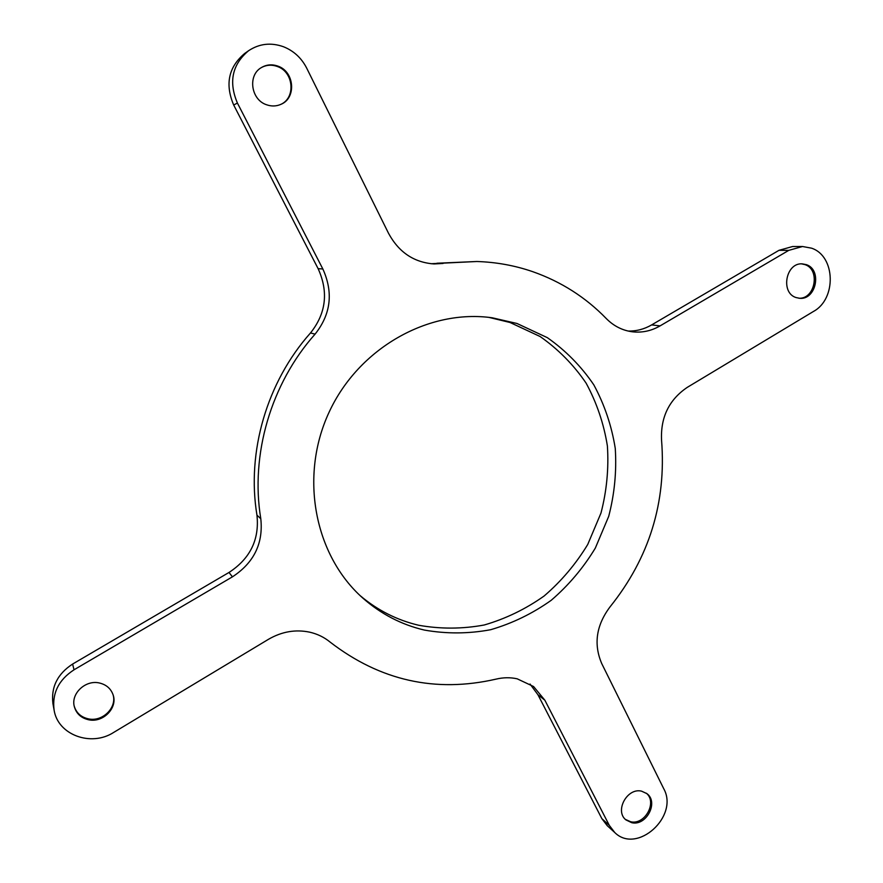 <?xml version="1.0" encoding="UTF-8"?>
<svg xmlns="http://www.w3.org/2000/svg" width="883" height="883" viewBox="0 0 883 883"><rect width="100%" height="100%" fill="white"/><g stroke="black" fill="none" stroke-linecap="round" stroke-linejoin="round"><path stroke-width="1.32" d="M228.995 572.46C250.231 558.586 259.547 539.48 256.953 515.142L260.794 518.74C263.41 543.387 253.962 562.747 232.45 576.831L228.995 572.46L72.616 664.049C57.483 673.928 50.916 687.129 52.936 703.652L54.073 709.943C57.726 734.899 91.037 747.084 113.598 732.471L268.498 639.292C281.798 631.588 295.529 629.215 309.701 632.173C317.383 633.939 324.182 637.228 330.076 642.062C380.187 680.683 435.507 693.034 496.058 679.126C503.288 677.404 510.341 677.294 517.195 678.817L533.586 686.533L544.844 700.186L537.924 694.722L530.032 684.038M261.158 67.715C266.224 64.878 271.6 64.459 277.262 66.468C293.763 71.854 296.004 98.013 280.639 104.459M277.858 66.115C294.547 71.556 296.6 98.09 280.949 104.326C276.346 106.346 271.589 106.501 266.666 104.79C250.96 99.889 247.428 75.254 261.445 67.538C266.578 64.536 272.052 64.073 277.858 66.115M112.98 694.457C117.329 707.404 102.605 722.106 88.432 718.872C80.993 717.195 76.247 712.89 74.172 705.981M99.304 682.967C106.258 684.59 110.861 688.563 113.112 694.877C117.892 707.89 103.046 723.056 88.653 719.777C81.015 718.022 76.225 713.574 74.271 706.422C70.772 693.508 85.596 679.689 99.304 682.967M646.356 793.221C657.504 802.283 644.877 825.252 630.65 821.753L625.407 819.413M641.588 791.168L646.919 793.64C658.895 802.272 646.345 826.278 631.72 822.691L625.926 819.899C614.402 810.958 627.25 787.448 641.588 791.168M801.51 263.851L804.976 264.624C820.561 269.569 815.152 299.249 798.905 298.233M806.367 264.657C822.349 269.745 816.157 300.22 799.601 298.288L796.069 297.56C780.307 292.825 785.749 262.593 802.205 263.851L806.367 264.657M516.963 323.476L547.328 337.648C565.683 350.518 581.18 366.257 593.817 384.856C604.524 404.679 611.676 425.871 615.263 448.421C616.72 471.29 614.535 493.928 608.718 516.323L595.319 548.1C583.321 567.912 568.619 585.319 551.202 600.308C532.537 613.575 512.361 623.376 490.672 629.711C468.52 633.839 446.423 633.95 424.359 630.065C401.346 624.656 380.794 613.961 362.703 597.979C314.613 555.407 299.138 476.632 329.028 412.35C358.664 347.935 428.708 308.719 492.284 317.803L516.963 323.476M488.939 317.383L510.032 322.494L540.076 336.5C558.244 349.226 573.597 364.767 586.113 383.145C596.731 402.725 603.829 423.663 607.394 445.959C608.862 468.564 606.72 490.926 600.981 513.056L587.747 544.447C575.893 564.016 561.345 581.202 544.127 596.003C525.661 609.093 505.705 618.751 484.259 624.987C462.35 629.038 440.485 629.126 418.663 625.252C397.03 620.153 377.549 610.308 360.22 595.694M628.133 331.048C636.411 331.235 644.248 329.193 651.643 324.911L660.076 325.882L788.762 250.364L802.537 246.512L811.532 248.167C835.572 256.037 836.676 298.951 813.497 311.434L687.272 387.361C669.027 399.734 660.462 417.372 661.566 440.297C666.444 502.372 649.27 557.89 610.043 606.864C596.224 625.296 593.453 644.204 601.731 663.575L663.718 788.674C679.314 816.345 636.864 854.722 614.723 832.492L609.314 825.395L544.844 700.186M431.025 263.73L476.897 261.5C496.202 262.13 514.789 265.496 532.626 271.633C561.047 281.611 585.595 297.251 606.257 318.531C613.63 325.993 622.272 330.408 632.195 331.776C641.963 332.935 651.257 330.97 660.076 325.882M256.953 515.142C246.478 451.997 266.843 381.942 310.496 332.968C326.103 313.366 328.653 291.931 318.123 268.675L322.847 268.984L237.406 103.035C228.465 81.964 232.185 64.525 248.564 50.728C259.326 43.631 270.949 42.296 283.465 46.733C293.752 50.861 301.489 57.98 306.677 68.101L388.575 233.388C398.84 252.295 413.995 262.483 434.05 263.94L443.045 263.465M614.723 832.492L607.228 825.671L601.864 818.64L537.924 694.722M318.123 268.675L233.697 105.022C224.856 84.249 228.531 67.064 244.69 53.455L248.564 50.728M436.897 263.244L476.897 261.5M651.643 324.911L778.994 250.319L792.636 246.512L802.537 246.512M322.847 268.984C333.487 292.549 330.893 314.26 315.076 334.138L310.496 332.968M260.794 518.74C250.209 454.778 270.871 383.774 315.076 334.138M54.073 709.943C52.031 693.21 58.686 679.822 74.029 669.8L232.45 576.831M601.864 818.64L609.314 825.395M72.616 664.049L74.029 669.8M233.697 105.022L237.406 103.035M778.994 250.319L788.762 250.364"/></g></svg>
